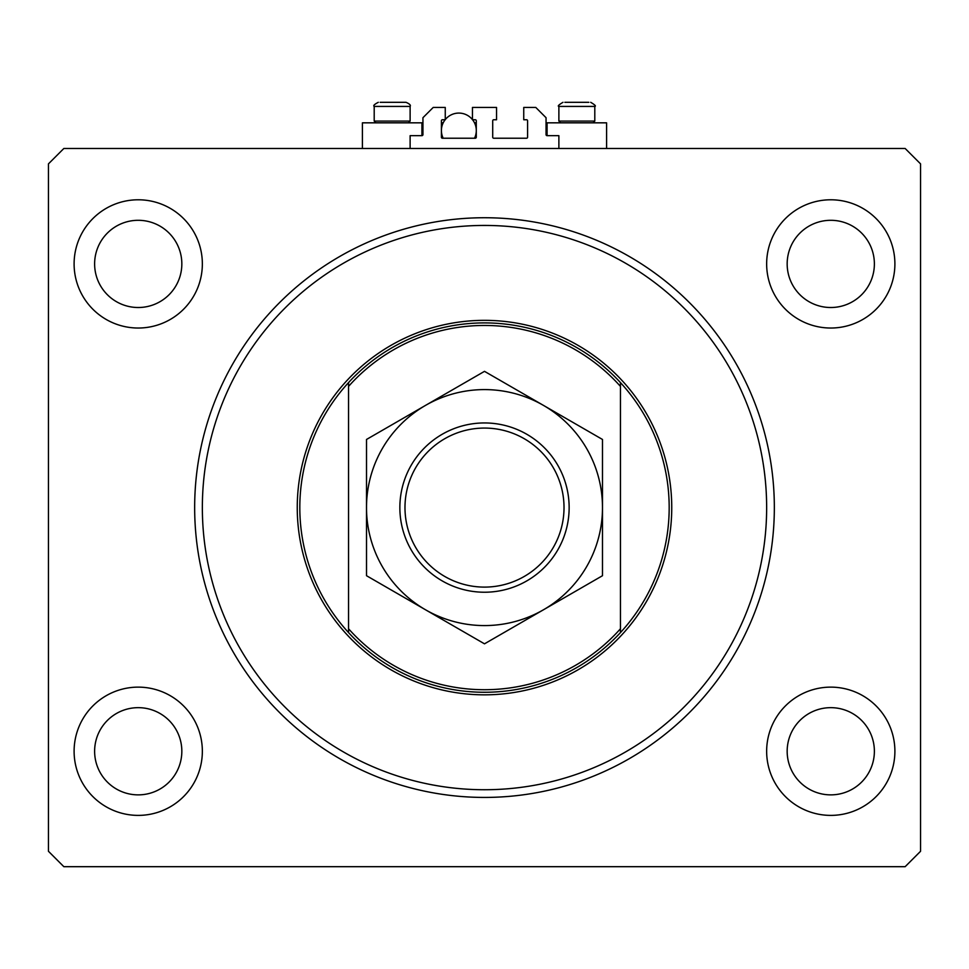 <?xml version="1.0" encoding="UTF-8"?>
<svg xmlns="http://www.w3.org/2000/svg" width="969" height="969" viewBox="0 0 969 969"><rect width="100%" height="100%" fill="white"/><g stroke="black" fill="none" stroke-linecap="round" stroke-linejoin="round"><path stroke-width="1.45" d="M558.883 148.487L558.883 135.66L547.085 135.66A1.03 1.03 0 0 1 546.056 134.63L546.056 117.709L535.796 107.45L523.744 107.45L523.744 119.756L526.567 119.756A1.03 1.03 0 0 1 527.596 120.786L527.596 137.198A1.03 1.03 0 0 1 526.567 138.228L493.73 138.228A1.03 1.03 0 0 1 492.712 137.198L492.712 120.786A1.03 1.03 0 0 1 493.73 119.756L496.552 119.756L496.552 107.45L472.448 107.45L472.448 119.756L475.27 119.756A1.03 1.03 0 0 1 476.288 120.786L476.288 137.198A1.03 1.03 0 0 1 475.27 138.228L442.433 138.228A1.03 1.03 0 0 1 441.404 137.198L441.404 120.786A1.03 1.03 0 0 1 442.433 119.756L445.255 119.756L445.255 107.45L433.204 107.45L422.944 117.709L422.944 134.63A1.03 1.03 0 0 1 421.915 135.66L410.117 135.66L410.117 148.487M74.104 751.266A64.124 64.124 0 0 0 138.228 815.389A64.124 64.124 0 0 0 202.351 751.266A64.124 64.124 0 0 0 138.228 687.13A64.124 64.124 0 0 0 74.104 751.266M766.649 751.266A64.124 64.124 0 0 0 830.772 815.389A64.124 64.124 0 0 0 894.896 751.266A64.124 64.124 0 0 0 830.772 687.13A64.124 64.124 0 0 0 766.649 751.266M766.649 263.907A64.124 64.124 0 0 0 830.772 328.031A64.124 64.124 0 0 0 894.896 263.907A64.124 64.124 0 0 0 830.772 199.784A64.124 64.124 0 0 0 766.649 263.907M74.104 263.907A64.124 64.124 0 0 0 138.228 328.031A64.124 64.124 0 0 0 202.351 263.907A64.124 64.124 0 0 0 138.228 199.784A64.124 64.124 0 0 0 74.104 263.907M547.085 135.66L547.085 122.833L606.594 122.833L606.594 148.487M421.915 135.66L421.915 122.833L362.406 122.833L362.406 148.487M194.66 507.586A289.84 289.84 0 0 0 484.5 797.426A289.84 289.84 0 0 0 774.34 507.586A289.84 289.84 0 0 0 484.5 217.734A289.84 289.84 0 0 0 194.66 507.586M787.167 751.266A43.605 43.605 0 0 0 830.772 794.871A43.605 43.605 0 0 0 874.377 751.266A43.605 43.605 0 0 0 830.772 707.661A43.605 43.605 0 0 0 787.167 751.266M94.623 751.266A43.605 43.605 0 0 0 138.228 794.871A43.605 43.605 0 0 0 181.833 751.266A43.605 43.605 0 0 0 138.228 707.661A43.605 43.605 0 0 0 94.623 751.266M94.623 263.907A43.605 43.605 0 0 0 138.228 307.512A43.605 43.605 0 0 0 181.833 263.907A43.605 43.605 0 0 0 138.228 220.302A43.605 43.605 0 0 0 94.623 263.907M787.167 263.907A43.605 43.605 0 0 0 830.772 307.512A43.605 43.605 0 0 0 874.377 263.907A43.605 43.605 0 0 0 830.772 220.302A43.605 43.605 0 0 0 787.167 263.907M63.845 866.686L905.155 866.686L920.55 851.291L920.55 163.87L905.155 148.487L63.845 148.487L48.45 163.87L48.45 851.291L63.845 866.686M406.011 102.314C409.608 103.865 410.965 105.233 410.117 106.42L374.204 106.42L374.204 121.089L375.948 122.833L374.204 121.089L410.117 121.089L410.117 106.42C410.965 105.233 409.608 103.865 406.011 102.314L380.163 102.314M588.837 102.314L564.842 102.314M592.386 121.089L594.796 121.089L594.796 106.42L558.883 106.42C557.393 106.202 558.762 104.834 562.989 102.314C558.762 104.834 557.393 106.202 558.883 106.42L558.883 121.089L592.386 121.089M387.673 102.314L383.179 102.314M766.649 507.586A282.149 282.149 0 0 0 484.5 225.438A282.149 282.149 0 0 0 202.351 507.586A282.149 282.149 0 0 0 484.5 789.735A282.149 282.149 0 0 0 766.649 507.586M669.179 507.586A184.679 184.679 0 0 0 620.451 382.585L620.451 386.401A182.111 182.111 0 0 0 348.549 386.401L348.549 628.772A182.111 182.111 0 0 0 620.451 628.772L620.451 632.587A184.679 184.679 0 0 0 669.179 507.586M348.549 382.585A184.679 184.679 0 0 0 348.549 632.587A184.679 184.679 0 0 0 620.451 632.587L620.451 382.585A184.679 184.679 0 0 0 348.549 382.585L348.549 386.401L348.549 382.585M348.549 628.772L348.549 632.587L348.549 628.772M564.019 507.586A79.519 79.519 0 0 0 484.5 428.068A79.519 79.519 0 0 0 404.981 507.586A79.519 79.519 0 0 0 484.5 587.105A79.519 79.519 0 0 0 564.019 507.586M399.858 507.586A84.642 84.642 0 0 1 484.5 422.944A84.642 84.642 0 0 1 569.142 507.586A84.642 84.642 0 0 1 484.5 592.229A84.642 84.642 0 0 1 399.858 507.586M366.512 511.814L366.512 520.208M366.512 536.62L366.512 540.666M366.512 544.663L366.512 575.707L425.5 609.767A117.988 117.988 0 0 0 602.488 507.586A117.988 117.988 0 0 0 425.5 405.405A117.988 117.988 0 0 0 425.5 609.767L484.5 643.828L602.488 575.707L602.488 557.127M602.488 474.507L602.488 439.466L484.5 371.345L366.512 439.466L366.512 458.034M366.512 467.676L366.512 502.475M602.488 499.144L602.488 494.953M602.488 486.692L602.488 482.598M602.488 547.485L602.488 542.616M602.488 537.71L602.488 512.698M602.488 575.707L602.488 439.466M366.512 439.466L366.512 575.707M443.196 138.228A17.442 17.442 0 0 1 445.134 119.756M445.255 119.599A17.442 17.442 0 0 1 472.448 119.599M472.569 119.756A17.442 17.442 0 0 1 474.507 138.228M474.507 122.833L476.288 122.833M441.404 122.833L443.196 122.833M671.747 507.586A187.247 187.247 0 0 1 484.5 694.834A187.247 187.247 0 0 1 297.253 507.586A187.247 187.247 0 0 1 484.5 320.339A187.247 187.247 0 0 1 671.747 507.586M374.204 106.42C372.992 105.706 374.361 104.337 378.31 102.314C374.361 104.337 372.992 105.706 374.204 106.42M593.052 122.833L594.796 121.089L593.052 122.833M594.796 106.42C596.286 106.178 594.918 104.809 590.69 102.314C594.918 104.809 596.286 106.178 594.796 106.42M560.627 122.833L558.883 121.089L560.627 122.833M408.373 122.833L410.117 121.089"/></g></svg>
